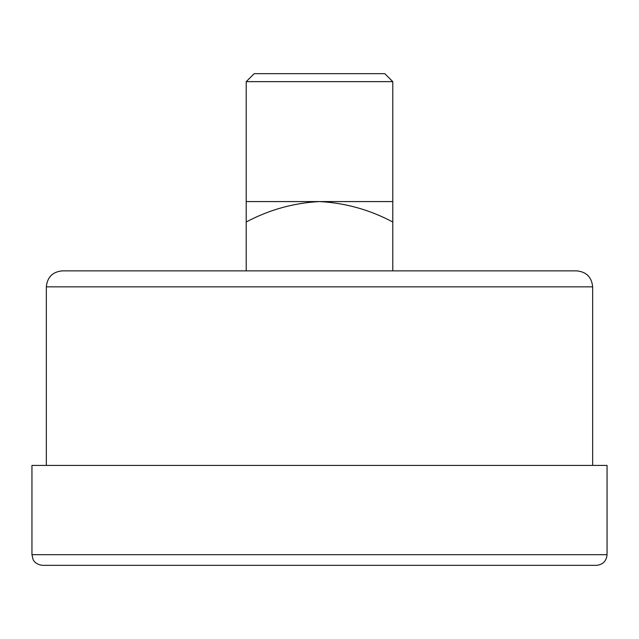 <?xml version="1.0" encoding="UTF-8"?>
<svg xmlns="http://www.w3.org/2000/svg" width="639" height="639" viewBox="0 0 639 639"><rect width="100%" height="100%" fill="white"/><g stroke="black" fill="none" stroke-linecap="round" stroke-linejoin="round"><path stroke-width="0.96" d="M592.657 286.855L46.343 286.855C47.286 277.142 52.614 271.815 62.334 270.864L576.666 270.864C586.378 271.815 591.714 277.142 592.657 286.855L592.657 465.408M31.95 554.684L31.95 465.408L607.05 465.408L607.05 554.684C606.419 561.162 602.865 564.708 596.387 565.339L42.613 565.339C34.945 564.58 32.885 559.301 33.036 559.373L31.95 554.684L607.05 554.684M246.215 222.005L246.215 201.573L392.785 201.573L392.785 222.005C369.677 209.736 345.244 202.922 319.5 201.573C293.652 202.946 269.219 209.752 246.215 222.005L246.215 270.864M392.785 222.005L392.785 270.864M392.785 201.573L392.785 81.648L246.215 81.648L246.215 201.573M246.215 81.648L254.21 73.661L384.79 73.661L392.785 81.648M46.343 286.855L46.343 465.408"/></g></svg>
